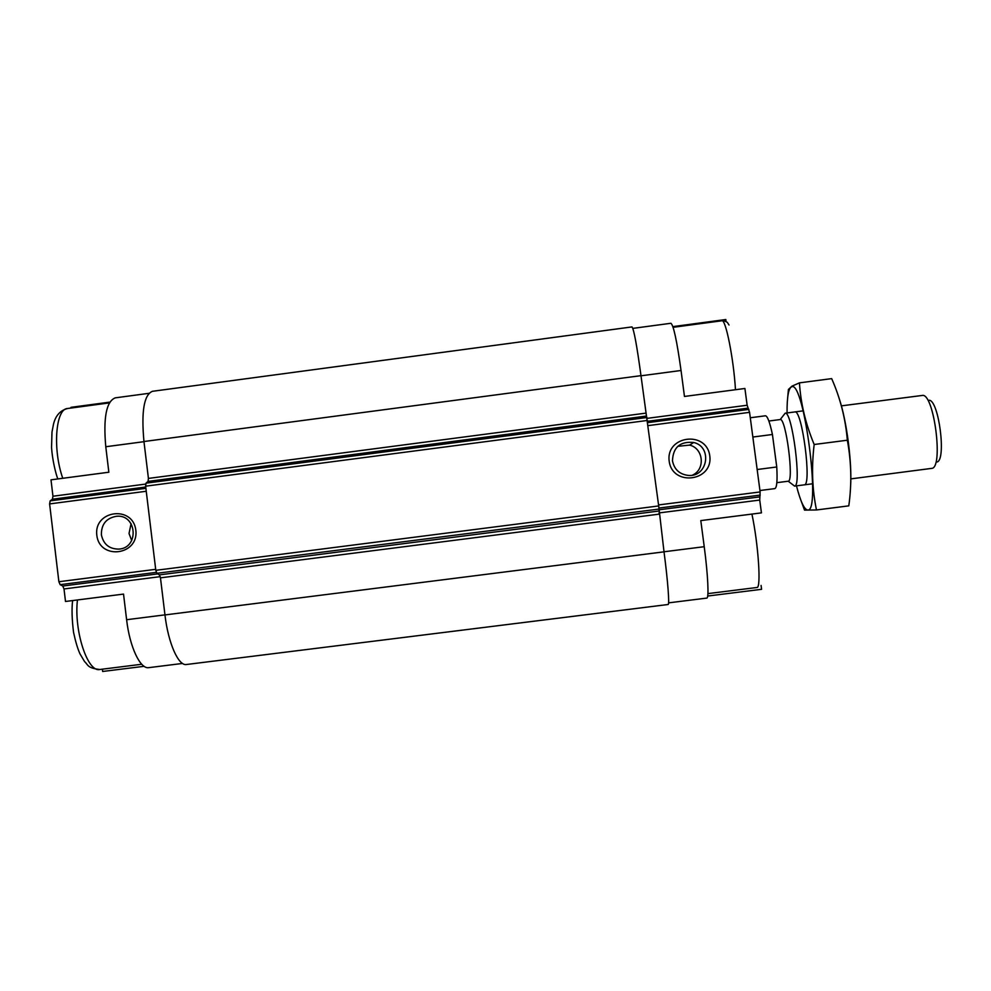 <?xml version="1.0" encoding="UTF-8"?>
<svg xmlns="http://www.w3.org/2000/svg" width="991" height="991" viewBox="0 0 991 991"><rect width="100%" height="100%" fill="white"/><g stroke="black" fill="none" stroke-linecap="round" stroke-linejoin="round"><path stroke-width="1.49" d="M664.02 551.776L704.229 546.698L700.798 520.597L761.435 512.867L759.725 500.059L760.134 491.945L749.568 412.343L747.14 405.245L744.91 388.484L684.459 396.45L681.04 370.485C676.927 340.954 673.546 325.221 670.907 323.277L632.84 328.38M704.229 546.698C707.958 574.681 709.073 598.514 706.806 598.093L668.578 602.862M182.542 663.437L148.799 667.649C140.35 669.371 129.734 647.197 126.613 619.709L123.528 594.092L65.505 601.475L64.006 588.951L62.767 586.028L157.817 573.876M102.37 669.173L102.643 671.477L144.116 666.311M761.076 585.446L761.583 589.311L707.685 596.037M672.864 326.621L725.821 319.523L726.081 321.505M109.828 402.123L70.993 407.326L71.079 408.032M62.767 586.028L60.141 584.665L58.878 581.729L49.612 503.911L50.157 500.876L52.412 499.229L52.957 496.231L50.999 479.842L108.849 472.224L105.777 446.743L143.968 441.676M669.185 461.149C672.319 486.779 713.359 481.515 709.779 455.897C706.595 430.23 665.605 435.582 669.185 461.149M164.964 614.928L160.468 577.84L159.378 574.891L156.912 573.293L155.81 570.32L145.627 486.185L145.999 483.174L148.055 481.403L148.427 478.418L143.955 441.528C141.193 411.5 144.005 394.765 152.416 391.309L631.973 326.919C633.844 329.024 636.841 345.264 640.979 375.651L658.693 505.943L664.02 551.838C667.823 580.627 669.656 605.03 668.107 604.498L186.469 664.503C178.504 666.2 168.222 643.27 164.964 614.928L664.02 551.838M148.91 393.328L115.29 397.849C106.359 401.305 103.188 417.595 105.777 446.743M96.808 535.264C99.608 560.435 139.05 555.369 135.829 530.21C132.967 505.026 93.575 510.167 96.808 535.264M692.523 475.123C705.58 469.35 703.511 448.279 689.587 445.108L677.757 446.322M672.468 460.827C674.289 469.561 679.653 474.441 688.584 475.445C707.822 477.043 712.541 446.78 693.725 442.494C680.136 441.156 673.05 447.263 672.468 460.827M131.072 523.657L129.028 533.505L131.692 540.541M101.379 534.781C103.448 544.319 109.283 549.101 118.92 549.101C139.273 547.973 137.068 514.403 116.765 516.237C106.409 517.946 101.28 524.128 101.379 534.781M759.948 490.52L774.838 488.613C776.87 487.783 777.501 480.573 776.758 466.984L772.435 434.492C769.796 422.228 767.468 415.997 765.424 415.786L750.286 417.768M776.758 466.984L757.161 469.511M772.435 434.492L752.838 437.043M937.226 461.967C946.405 459.254 938.799 400.537 929.236 400.24M850.823 478.888L932.407 468.285C943.147 465.324 934.117 395.496 922.98 395.359L841.384 405.864M792.577 484.549L794.596 486.085C801.992 486.953 792.106 410.485 785.169 413.21L783.608 415.204M776.845 482.679L788.204 481.217C794.249 481.775 785.937 417.471 780.214 419.54L768.867 421.026M850.563 486.618C852.235 463.404 846.71 420.605 839.191 398.531M799.452 382.86L831.672 378.624C840.294 398.109 845.509 418.636 847.342 440.215C851.38 462.202 851.864 484.091 848.792 505.856L816.473 509.969C812.186 489.158 811.418 467.343 814.168 444.501C805.596 423.838 800.691 403.287 799.452 382.86L792.007 386.131L788.415 389.463L787.771 396.685M801.186 501.062L804.531 510.105L816.473 509.969M847.342 440.215L814.168 444.501M804.234 484.847C812.1 486.16 802.078 408.688 794.794 411.946M796.479 485.85C800.579 501.83 804.382 509.87 807.863 509.993C821.019 512 804.135 381.436 791.92 386.713C788.576 387.704 786.953 396.462 787.052 412.962M640.991 375.8L681.04 370.485M647.185 418.351L747.14 405.245M658.941 512.942L759.725 500.059M647.618 421.286L747.833 408.168M647.792 422.637L748.862 409.407M648.188 425.61L749.568 412.343M658.569 504.939L760.134 491.945M658.928 508.061L760.233 495.104M658.916 509.808L759.626 496.925M143.955 441.528L640.979 375.651M148.427 478.418L645.872 413.136M148.055 481.403L646.392 416.059M145.999 483.174L646.987 417.496M145.627 486.185L647.507 420.444M155.81 570.32L658.693 505.943M156.912 573.293L658.965 509.077M159.378 574.891L658.817 511.046M160.468 577.84L659.089 514.156M52.957 496.231L145.627 484.079M52.412 499.229L145.727 487.015M50.157 500.876L145.888 488.34M49.612 503.911L146.234 491.263M58.878 581.729L155.686 569.33M60.141 584.665L156.305 572.364M64.006 588.951L160.245 576.651M126.613 619.709L164.952 614.866M735.471 389.723C733.662 358.779 725.647 318.668 721.906 320.774L673.1 327.315M62.767 478.294C52.461 449.183 55.632 408.54 67.599 408.503L109.369 402.903M707.921 593.609L756.926 587.49C761.299 588.753 758.412 544.443 751.921 514.081M141.738 664.255L99.806 669.495C87.666 672.753 73.805 630.871 77.447 599.951M689.587 445.108L693.725 442.494M118.115 516.224L116.765 516.237M729.029 325.011L727.332 322.372C724.632 320.824 722.823 320.291 721.906 320.774M57.825 478.938C55.769 473.847 52.288 459.465 51.557 447.511L51.978 432.113L53.452 424.396C55.496 415.7 60.203 410.398 67.599 408.503M99.806 669.495C86.849 668.058 88.149 664.614 84.582 661.629L79.924 653.738C77.67 648.746 75.551 641.648 73.569 632.456C71.959 619.784 71.637 609.155 72.591 600.571M803.156 410.856L785.12 413.21M812.595 483.781L794.547 486.098M788.204 481.217L794.596 486.085M780.214 419.54L785.169 413.21"/></g></svg>
